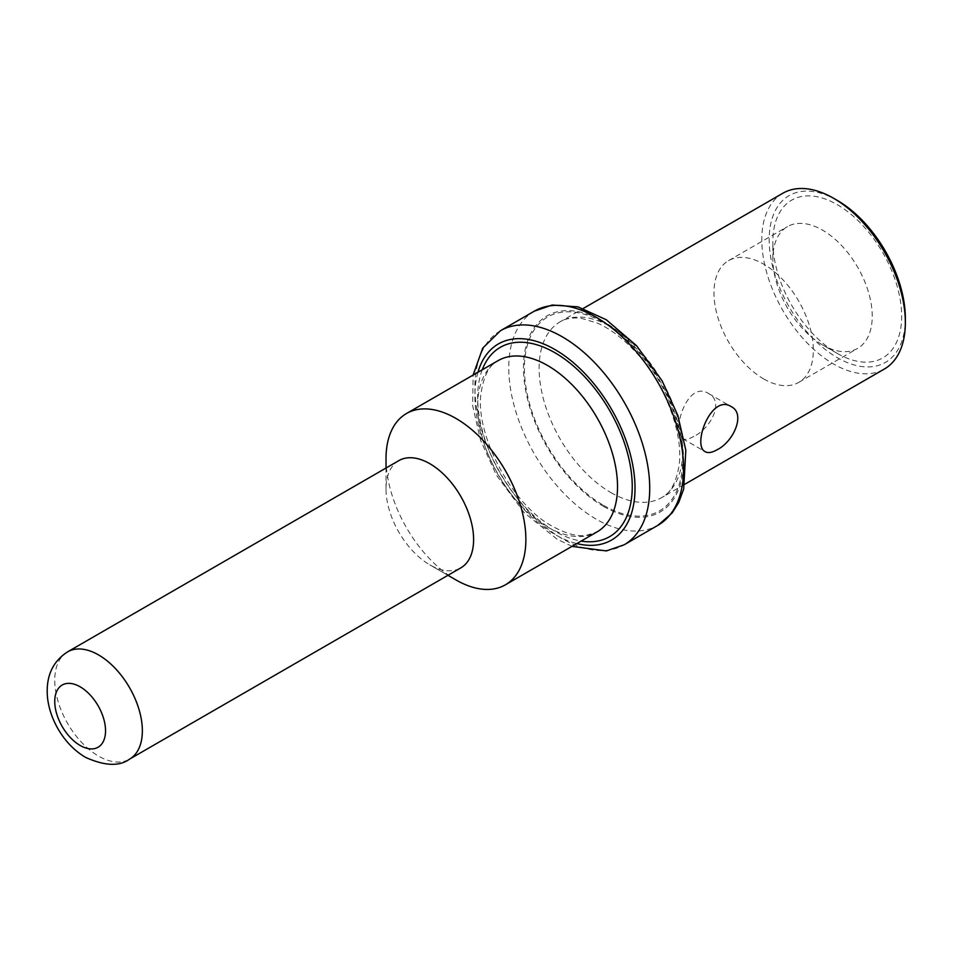 <?xml version="1.0" encoding="UTF-8"?>
<svg xmlns="http://www.w3.org/2000/svg" width="953" height="953" viewBox="0 0 953 953"><rect width="100%" height="100%" fill="white"/><g stroke="black" fill="none" stroke-linecap="round" stroke-linejoin="round"><path stroke-width="0.71" stroke-dasharray="4.76 3.57" d="M693.855 436.355C688.888 439.262 685.147 440.036 682.646 438.69C671.007 433.782 686.708 379.091 708.675 393.601C724.709 401.582 710.485 428.683 693.855 436.355M398.842 460.621A61.945 35.761 -120 0 0 386.013 488.972A61.945 35.761 -120 0 0 429.803 564.831A61.945 35.761 -120 0 0 460.775 567.905M429.803 564.831A61.945 35.761 -120 0 0 429.815 564.831L447.946 575.314L429.803 564.831M386.013 458.798A98.898 57.097 -120 0 0 455.939 579.924M782.83 193.245A101.506 58.598 -120 0 0 767.272 274.583A101.506 58.598 -120 0 0 833.577 364.022A101.506 58.598 -120 0 0 884.324 369.049M837.258 200.392A96.301 55.596 -120 0 0 769.166 239.703A96.301 55.596 -120 0 0 837.258 357.649A96.301 55.596 -120 0 0 905.35 318.338M837.258 353.396A91.095 52.594 -120 0 0 901.669 316.205A91.095 52.594 -120 0 0 837.258 204.645A91.095 52.594 -120 0 0 772.847 241.836A91.095 52.594 -120 0 0 837.258 353.396L822.534 344.903A70.272 40.574 -120 0 0 857.676 348.381A70.272 40.574 -120 0 0 857.676 267.233A70.272 40.574 -120 0 0 787.404 226.659A70.272 40.574 -120 0 0 772.847 258.835A70.272 40.574 -120 0 0 822.534 344.903L837.258 353.396M763.639 378.901A70.272 40.574 -120 0 0 798.781 382.379A70.272 40.574 -120 0 0 798.781 301.231A70.272 40.574 -120 0 0 728.509 260.669A70.272 40.574 -120 0 0 717.74 316.98A70.272 40.574 -120 0 0 763.639 378.901M67.58 651.864A61.945 35.761 -120 0 0 58.085 701.503A61.945 35.761 -120 0 0 98.552 756.086A61.945 35.761 -120 0 0 129.525 759.16M547.594 527.009A98.898 57.097 -120 0 0 597.043 531.905L586.19 535.407C577.411 536.777 566.285 533.811 552.8 526.497C511.88 505.388 474.01 432.769 481.265 391.886C484.053 375.053 489.675 364.63 498.145 360.615A98.898 57.097 -120 0 0 482.98 439.857A98.898 57.097 -120 0 0 547.594 527.009M482.218 369.8A109.309 63.112 -120 0 0 554.956 531.262A109.309 63.112 -120 0 0 581.127 541.101M477.953 372.266A113.216 65.364 -120 0 0 554.956 534.454A113.216 65.364 -120 0 0 576.851 543.567M500.504 330.703A123.628 71.38 -120 0 0 481.551 429.755A123.628 71.38 -120 0 0 562.318 538.695A123.628 71.38 -120 0 0 624.12 544.818M534.359 311.143A123.628 71.38 -120 0 0 515.418 410.207A123.628 71.38 -120 0 0 596.173 519.147A123.628 71.38 -120 0 0 657.987 525.27M603.535 506.4A113.216 65.364 -120 0 0 672.866 407.765A113.216 65.364 -120 0 0 534.204 327.713A113.216 65.364 -120 0 0 603.535 506.4M603.535 505.34A111.918 64.613 -120 0 0 672.068 407.836A111.918 64.613 -120 0 0 535.002 328.702A111.918 64.613 -120 0 0 603.535 505.34M610.897 492.582A101.506 58.598 -120 0 0 661.644 497.609A101.506 58.598 -120 0 0 661.644 380.414A101.506 58.598 -120 0 0 560.15 321.804A101.506 58.598 -120 0 0 544.592 403.143A101.506 58.598 -120 0 0 610.897 492.582M682.646 438.69L705.28 451.746M708.675 393.601L731.296 406.669M386.013 488.972L386.013 468.018M572.014 546.355L557.112 539.219L524.114 512.631L496.358 475.07L480.622 440.417L472.652 405.704L473.105 375.065M684.778 484.267L661.644 497.609C670.4 493.416 676.201 482.671 679.048 465.409C683.92 433.186 663.824 380.021 632.601 348.858C620.665 336.683 608.824 328.058 597.102 322.996L581.461 318.385C572.574 317.349 565.474 318.481 560.15 321.804L583.272 308.45M772.847 258.835L772.847 241.836M798.781 382.379L857.676 348.381M728.509 260.669L787.404 226.659"/><path stroke-width="1.43" d="M717.073 449.756C733.417 441.87 745.973 413.888 731.296 406.669C711.272 393.279 691.747 445.73 705.28 451.746C708.139 453.294 712.082 452.627 717.073 449.756M129.525 759.16L460.775 567.905A61.945 35.761 -120 0 0 460.775 496.382A61.945 35.761 -120 0 0 398.842 460.621L67.58 651.864C51.986 661.966 45.339 677.654 47.65 698.918C49.032 709.199 52.451 719.11 57.907 728.652C65.054 741.053 74.263 750.63 85.532 757.373C104.794 765.998 119.447 766.593 129.525 759.16A61.945 35.761 -120 0 0 129.525 687.625A61.945 35.761 -120 0 0 67.58 651.864M455.939 579.924L447.946 575.314L455.939 579.924A98.898 57.097 -120 0 0 505.388 584.82A98.898 57.097 -120 0 0 505.388 470.627A98.898 57.097 -120 0 0 406.49 413.519A98.898 57.097 -120 0 0 386.013 458.798L386.013 468.018M684.778 484.267L884.324 369.049A101.506 58.598 -120 0 0 905.35 322.579A101.506 58.598 -120 0 0 833.577 198.272A101.506 58.598 -120 0 0 782.83 193.245L583.272 308.45M905.35 322.579L905.35 318.338A96.301 55.596 -120 0 0 837.258 200.392L833.577 198.272M80.147 745.46A35.916 20.74 -120 0 0 102.138 714.166A35.916 20.74 -120 0 0 58.157 688.769A35.916 20.74 -120 0 0 80.147 745.46M505.388 584.82L597.043 531.905A98.898 57.097 -120 0 0 597.043 417.712A98.898 57.097 -120 0 0 498.145 360.615L406.49 413.519M581.127 541.101A109.309 63.112 -120 0 0 609.61 410.457A109.309 63.112 -120 0 0 482.218 369.8M576.851 543.567A113.216 65.364 -120 0 0 611.564 409.325A113.216 65.364 -120 0 0 477.953 372.266M572.014 546.355L606.346 550.929L624.12 544.818A123.628 71.38 -120 0 0 624.12 402.071A123.628 71.38 -120 0 0 500.504 330.703L482.73 348.143L473.105 375.065M624.12 544.818L657.987 525.27A123.628 71.38 -120 0 0 657.987 382.522A123.628 71.38 -120 0 0 534.359 311.143L500.504 330.703M657.987 525.27L672.163 512.928L678.691 502.529L683.67 489.044L685.826 450.269L677.869 415.544L662.132 380.89L636.604 345.736L606.263 319.731L577.959 306.854L552.168 305.031L534.359 311.143"/></g></svg>
